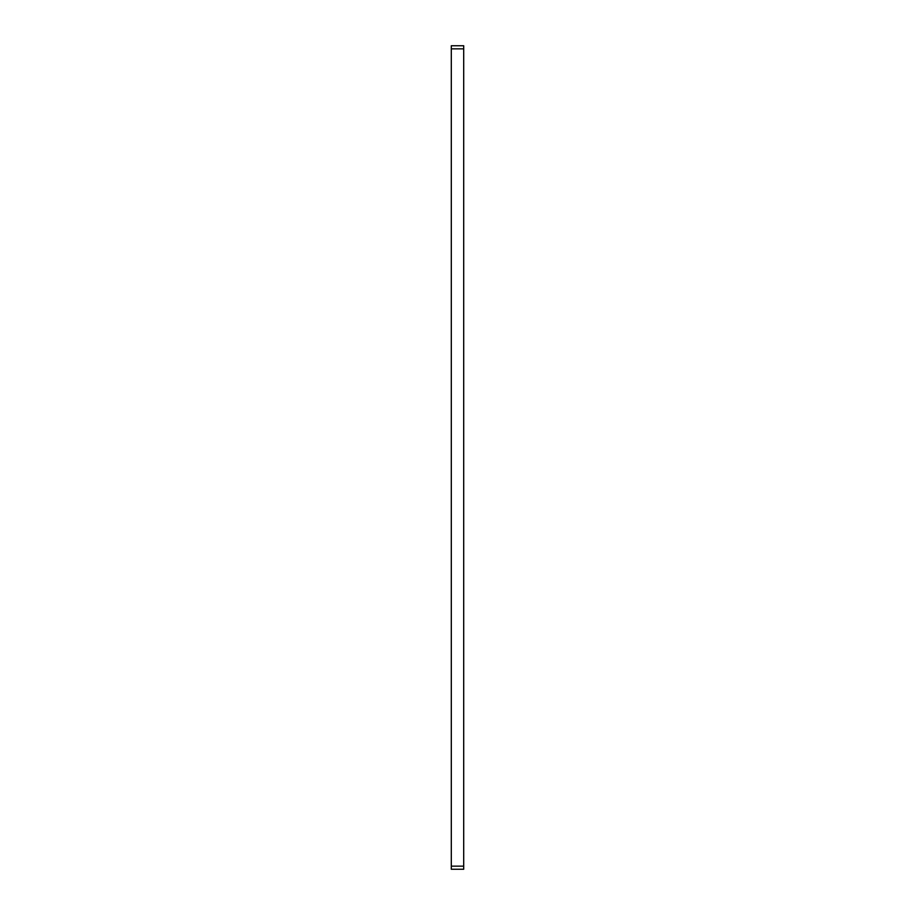 <?xml version="1.0" encoding="UTF-8"?>
<svg xmlns="http://www.w3.org/2000/svg" width="915" height="915" viewBox="0 0 915 915"><rect width="100%" height="100%" fill="white"/><g stroke="black" fill="none" stroke-linecap="round" stroke-linejoin="round"><path stroke-width="1.37" d="M451.301 45.75L451.301 48.85L463.699 48.85L463.699 45.75L451.301 45.75M463.699 48.85L463.699 866.15L451.301 866.15L451.301 869.25L463.699 869.25L463.699 866.15M451.301 866.15L451.301 48.85"/></g></svg>
